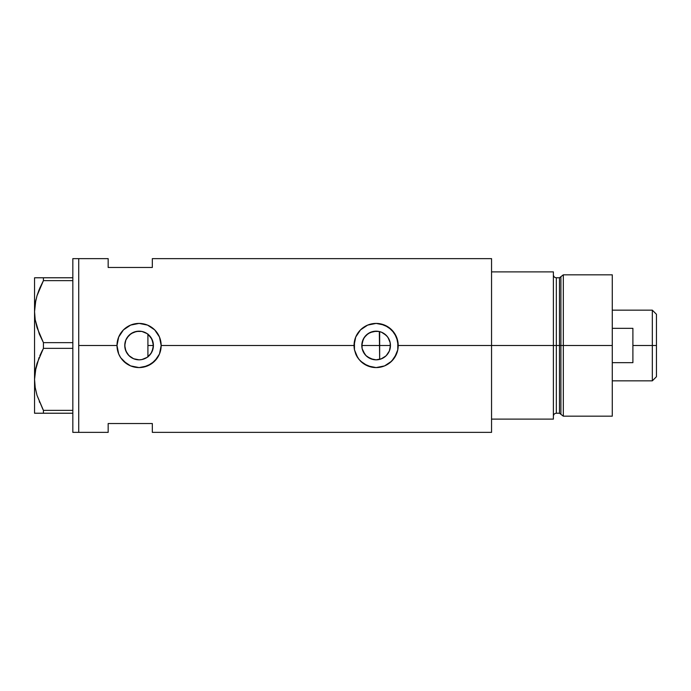 <?xml version="1.0" encoding="UTF-8"?>
<svg xmlns="http://www.w3.org/2000/svg" width="691" height="691" viewBox="0 0 691 691"><rect width="100%" height="100%" fill="white"/><g stroke="black" fill="none" stroke-linecap="round" stroke-linejoin="round"><path stroke-width="1.04" d="M150.569 354.068L149.809 355.001M148.461 356.331L151.597 352.479M153.082 348.523L152.832 349.534M152.124 351.425L153.411 345.5A14.33 14.33 0 0 1 139.081 359.83A14.33 14.33 0 0 1 124.76 345.5L125.779 350.803M362.386 349.551L362.127 348.54M363.613 352.479L363.086 351.434M365.409 355.001L364.649 354.077M367.69 357.074L366.774 356.357M370.341 358.603L369.383 358.137M373.244 359.536L372.613 359.389M377.208 359.786L376.284 359.821M376.431 359.821L379.316 359.467M390.035 348.912L390.45 345.5A14.33 14.33 0 0 1 376.12 359.83A14.33 14.33 0 0 1 361.799 345.5L362.17 348.748L365.003 354.535L367.318 356.806L373.175 359.519M381.035 358.957L385.837 356.029L388.333 352.997M386.07 355.813L381.605 358.733L376.12 359.83L370.644 358.733L365.997 355.632L362.887 350.985L362.075 348.299L362.075 342.701L364.209 337.545L368.165 333.589L373.33 331.447L378.918 331.447L381.605 332.267L386.252 335.368L388.031 337.545L390.173 342.701L390.208 348.1M142.009 359.527L146.993 357.446M146.751 357.601L144.549 358.741M133.303 358.603L136.403 359.57M136.36 359.562L133.959 358.879M125.892 351.088L128.111 354.708L131.065 357.368L129.157 355.83M128.664 355.329L127.144 353.412M491.551 258.633L491.551 419.117L553.387 419.117L553.387 345.5L556.333 345.5L553.387 345.5L553.387 271.883L491.551 271.883L491.551 345.5L553.387 345.5L553.387 271.883L491.551 271.883L491.551 419.117L553.387 419.117L553.387 345.5L491.551 345.5L491.551 432.367L491.551 345.5L398.206 345.5L397.783 349.836L396.513 353.991L391.728 361.125L384.593 365.902L376.12 367.586L371.793 367.154L363.837 363.855L359.052 359.519L355.727 353.965A22.086 22.086 0 0 0 357.765 357.774L354.466 349.819L354.042 345.5L161.167 345.5L159.474 353.991L157.436 357.791L151.355 363.863L143.391 367.163L139.081 367.586L130.599 365.893L126.799 363.855L120.735 357.783L118.688 353.965L116.995 345.5L78.722 345.5L78.722 258.633L78.722 345.5L116.995 345.5A22.086 22.086 0 0 0 120.735 357.783L118.688 353.965L116.995 345.5L118.688 337.035L123.464 329.883L130.616 325.107L139.09 323.414L147.554 325.107L154.698 329.875L159.474 337.018L161.167 345.5L159.474 353.991L154.689 361.125L147.546 365.902L139.081 367.586L130.599 365.893L123.464 361.108A22.086 22.086 0 0 0 161.167 345.5L354.042 345.5A22.086 22.086 0 0 0 354.466 349.819L354.466 341.164L355.727 337.035L360.503 329.883L367.655 325.107L376.137 323.414L380.447 323.846L388.402 327.145L394.483 333.217L397.783 341.181L397.783 349.836L394.475 357.791L390.139 362.568L384.593 365.902L376.12 367.586L367.647 365.893L360.503 361.108A22.086 22.086 0 0 0 398.206 345.5L491.551 345.5L491.551 258.633L152.331 258.633L152.331 267.469L108.167 267.469L108.167 258.633L108.167 267.469L152.331 267.469L152.331 258.633M383.971 357.489L381.734 358.681M387.781 353.827L386.701 355.157M389.672 350.164L389.499 350.631M389.128 351.52L388.731 352.306M379.316 331.533L379.661 359.38L379.661 345.5L390.45 345.5L389.361 350.985L386.252 355.632L384.084 357.411M124.898 347.504L124.976 342.995M127.084 353.317L125.114 348.67M124.976 348.005L124.898 347.521M132.793 358.37L131.1 357.394M138.891 359.821L136.585 359.605M140.575 359.743L139.504 359.821M144.523 358.75L142.139 359.493M78.722 345.5L78.722 432.367L78.722 345.5L78.722 432.367L72.831 432.367L78.722 432.367L78.722 258.633L72.831 258.633L78.722 258.633L78.722 345.5M123.464 361.117L120.718 357.765M355.727 353.965L354.466 349.819M360.503 361.108L357.774 357.783M108.167 423.531L152.331 423.531L152.331 432.367L152.331 423.531L108.167 423.531L108.167 432.367L108.167 423.531M147.356 333.805L148.461 334.669M142.139 331.507L146.76 333.408M139.504 331.179L141.474 331.378M133.968 332.121L138.882 331.179M129.157 335.17L133.294 332.397M139.038 331.17L136.593 331.395L131.1 333.606M125.779 340.188L128.673 335.662M131.065 333.623L127.075 337.683M125.114 342.321L125.313 341.553M390.208 342.9L390.044 342.097M388.333 338.003L389.119 339.48M386.71 335.843L387.781 337.182M381.734 332.319L386.07 335.187M389.335 339.963L387.435 336.707L384.032 333.554M376.284 331.179L370.082 332.509L366.1 335.265L363.259 339.195L361.799 345.5A14.33 14.33 0 0 1 376.12 331.17A14.33 14.33 0 0 1 390.45 345.5L379.661 345.5L379.661 331.62L381.035 332.043M398.206 345.5A22.086 22.086 0 0 0 376.12 323.414A22.086 22.086 0 0 0 354.042 345.5L355.727 337.035L360.503 329.883L367.655 325.107L376.137 323.414L384.593 325.107L391.737 329.875L396.513 337.018L398.206 345.5M396.729 337.554L396.539 337.078M384.567 325.09L383.315 324.615M372.363 323.733L371.801 323.846M368.389 324.813L367.681 325.098M367.681 365.91L368.985 366.403M371.853 367.171L372.579 367.301M383.514 366.308L384.567 365.902M161.167 345.5A22.086 22.086 0 0 0 139.081 323.414A22.086 22.086 0 0 0 116.995 345.5L118.688 337.035L123.464 329.883L130.616 325.107L139.09 323.414L147.554 325.107L154.698 329.875L159.474 337.018L161.167 345.5M159.69 337.554L159.5 337.078M147.511 325.09L146.285 324.623M135.358 323.733L134.754 323.846M131.333 324.822L130.634 325.098M121.832 359.285L122.601 360.192M130.642 365.91L131.946 366.403M134.814 367.171L135.531 367.301M146.475 366.308L147.529 365.902M125.313 341.535L124.76 345.5L125.848 340.015L127.17 337.545L131.126 333.589L136.291 331.447L141.88 331.447L147.045 333.589L150.992 337.545L153.134 342.701L153.134 348.299L150.992 353.455L147.045 357.411L141.88 359.553L139.081 359.83L133.605 358.733L128.958 355.632L125.848 350.985L124.76 345.5A14.33 14.33 0 0 1 139.081 331.17A14.33 14.33 0 0 1 153.411 345.5L151.951 339.203L147.917 334.219L147.917 356.781M127.144 337.588L125.892 339.912M141.733 331.421L139.124 331.17M144.479 332.224L142.009 331.473M377.217 331.214L376.146 331.17M152.823 341.458L153.082 342.468M151.597 338.521L152.124 339.575M149.809 335.999L150.569 336.932M372.622 331.611L373.252 331.464M369.374 332.863L370.341 332.397M366.774 334.643L367.69 333.917M364.649 336.923L365.409 335.99M363.086 339.566L363.613 338.521M362.127 342.468L362.386 341.449M39.309 334.003L35.198 319.752L34.55 311.641L35.189 319.691L34.55 311.641L35.172 303.651L36.986 295.783L43.429 280.632L37.003 295.713L39.128 289.719M35.794 300.352L34.55 311.641L34.55 277.773L34.55 413.227L43.429 413.227L43.429 410.368L72.831 410.368L43.429 410.368L37.02 395.347L35.198 387.478L34.55 379.359L35.172 371.378L36.986 363.501L43.429 348.359L39.828 355.761L43.429 348.359L43.429 342.641L72.831 342.641L43.429 342.641L37.02 327.62L35.198 319.752L34.55 311.641L35.172 303.651L36.986 295.783L39.81 288.069L43.429 280.632L72.831 280.632L43.429 280.632L43.429 277.773L36.036 277.773M35.984 299.505L35.189 303.582M42.859 409.297L37.02 395.347L35.198 387.478L34.55 379.359L35.172 371.378L39.085 357.541M35.794 368.078L35.189 371.309M35.984 367.232L34.55 379.359L35.189 387.418L34.55 379.359L34.55 311.641M39.309 401.73L39.517 402.231M34.55 379.359L34.55 413.227L72.831 413.227L43.429 413.227L43.429 410.368M43.429 348.359L72.831 348.359L43.429 348.359L43.429 342.641L39.378 334.176M39.819 288.052L43.429 280.632L43.429 277.773L72.831 277.773L35.181 277.773M36.986 413.227L36.053 413.227M41.71 413.227L39.828 413.227M39.828 355.761L42.186 350.734M36.994 277.773L39.81 277.773M72.831 258.633L72.831 432.367L72.831 258.633M147.917 334.012L147.917 356.988M563.32 345.5L563.32 274.828L563.32 345.5L612.278 345.5L612.278 274.828L612.278 345.5L563.32 345.5L563.32 416.172L563.32 345.5L560.902 345.5L563.32 345.5M560.902 276.685L560.902 414.315L560.902 276.685L560.902 345.5L559.485 345.5L559.485 413.227L559.485 345.5L560.902 345.5L560.902 414.315L559.485 413.227L559.485 277.773L563.32 274.828L612.278 274.828M559.485 277.773L556.333 277.773L556.333 413.227L556.333 345.5L559.485 345.5L556.333 345.5L556.333 413.227C554.545 413.399 553.569 414.384 553.387 416.172M612.278 416.172L612.278 345.5L612.278 416.172L563.32 416.172L560.902 414.315M556.333 345.5L556.333 277.773L556.333 345.5M559.485 345.5L559.485 277.773L559.485 345.5M652.33 345.5L656.45 345.5L656.45 314.284L656.45 376.716L656.45 345.5L652.33 345.5L652.33 310.164L652.33 345.5L632.896 345.5L652.33 345.5L652.33 380.836L652.33 345.5M632.896 328.329L612.278 328.329L632.896 328.329L632.896 362.671L612.278 362.671L632.896 362.671M361.799 345.5L379.661 345.5L361.799 345.5M147.917 345.5L153.411 345.5L147.917 345.5M632.896 328.337L632.896 362.663M78.722 258.633L108.167 258.633M78.722 432.367L108.167 432.367M491.551 432.367L152.331 432.367M556.333 413.227L559.485 413.227M556.333 277.773C554.545 277.601 553.569 276.616 553.387 274.828M612.278 310.164L652.33 310.164L656.45 314.284M612.278 380.836L652.33 380.836L656.45 376.716"/></g></svg>
